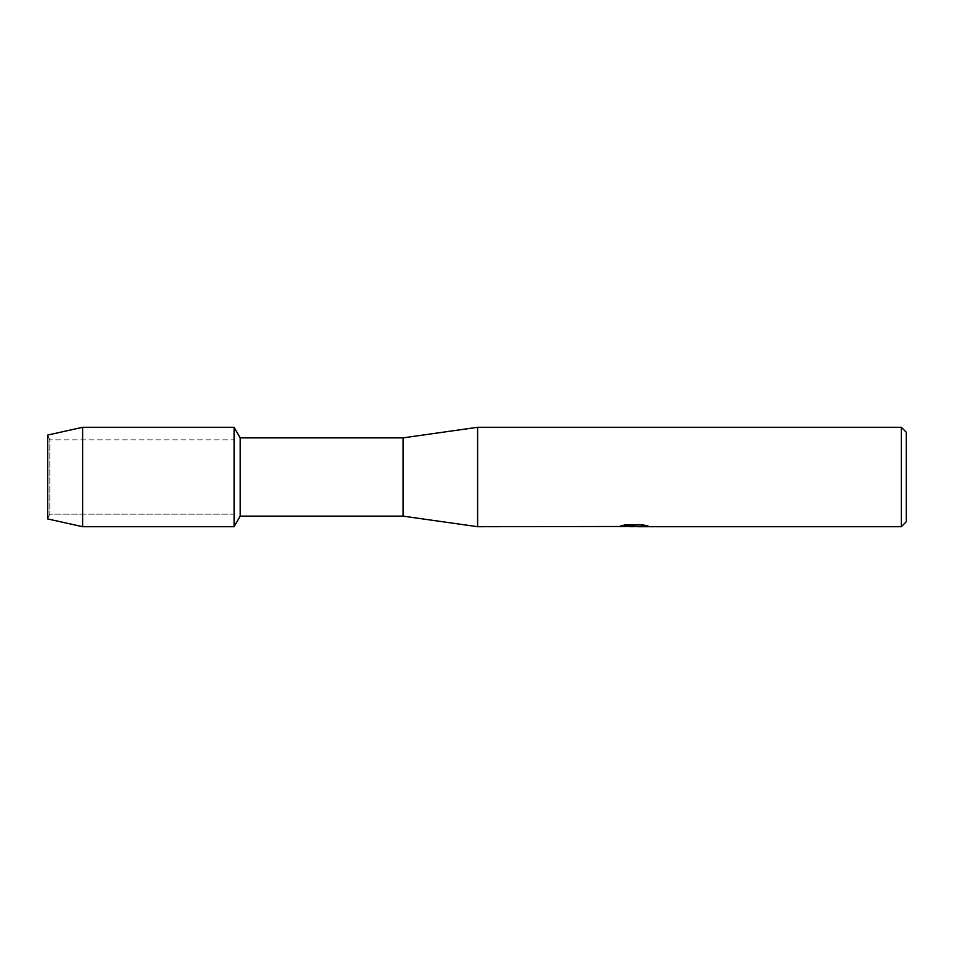 <?xml version="1.0" encoding="UTF-8"?>
<svg xmlns="http://www.w3.org/2000/svg" width="954" height="954" viewBox="0 0 954 954"><rect width="100%" height="100%" fill="white"/><g stroke="black" fill="none" stroke-linecap="round" stroke-linejoin="round"><path stroke-width="0.72" stroke-dasharray="4.77 3.58" d="M49.823 514.17L47.7 518.94L47.7 435.06L49.823 439.83L234.088 439.83L234.088 514.17L49.823 514.17L49.823 439.83L49.823 514.17L47.7 518.94L47.7 435.06L49.823 439.83L49.823 514.17L49.823 439.83L234.088 439.83L234.088 514.17L234.088 439.83L234.088 514.17L49.823 514.17M633.861 526.25L644.928 525.499L644.928 526.262L637.916 526.572M644.928 526.262L644.928 525.63L634.183 526.572M637.916 526.703L644.928 526.381M647.444 525.892L642.96 524.76L625.323 524.891M634.959 525.809L617.953 526.572L624.5 524.76L631.059 526.572M625.323 524.76L621.137 525.809M624.5 524.76L617.953 526.572L620.076 526.572M629.33 526.572L624.5 524.891M906.3 432.269L906.3 521.731M901.327 427.297L901.327 526.703M477.62 427.297L477.62 526.703M403.065 437.862L403.065 516.138M240.181 437.862L240.181 516.138M234.088 427.297L234.088 526.703L234.088 427.297M82.616 427.297L82.616 526.703"/><path stroke-width="1.43" d="M618.264 526.489L477.62 526.703L403.065 516.138L240.181 516.138L234.088 526.703L82.616 526.703L47.7 518.94L47.7 435.06L82.616 427.297L234.088 427.297L240.181 437.862L403.065 437.862L477.62 427.297L901.327 427.297L906.3 432.269L906.3 521.731L901.327 526.703L637.916 526.703L647.444 525.892M240.181 516.138L240.181 437.862M234.088 526.703L234.088 427.297L234.088 526.703M403.065 516.138L403.065 437.862M477.62 526.703L477.62 427.297M634.183 526.572L629.33 526.572M633.17 526.703L631.059 526.703M901.327 526.703L901.327 427.297M618.264 526.62L634.959 525.94L620.66 525.94L625.323 524.891L642.96 524.891L648.076 526.059L637.737 526.68M620.076 526.572L633.861 526.369M621.137 525.809L634.959 525.94M82.616 526.703L82.616 427.297M47.7 518.94L47.7 435.06M633.253 526.572L637.737 526.572"/></g></svg>
